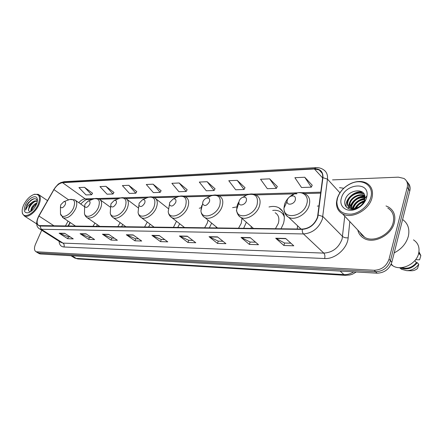 <?xml version="1.0" encoding="UTF-8"?>
<svg xmlns="http://www.w3.org/2000/svg" width="443" height="443" viewBox="0 0 443 443"><rect width="100%" height="100%" fill="white"/><g stroke="black" fill="none" stroke-linecap="round" stroke-linejoin="round"><path stroke-width="0.66" d="M201.061 207.717L199.256 208.254M243.622 228.35L246.358 222.236M236.772 206.92L232.614 207.645M281.023 228.809L283.487 223.482C285.458 216.134 283.93 210.907 278.902 207.795C276.05 206.305 272.744 206.039 268.995 206.986M319.104 205.868L317.332 206.128M81.18 203.475L80.742 204.057M70.276 222.585L68.277 226.19M184.072 227.17L184.022 227.619M209.301 227.929L211.66 223.128M251.27 226.517L251.076 228.444M216.273 226.916L216.156 228.012M177.698 227.541L179.692 223.754M148.505 227.181L150.155 224.202M121.454 226.844L122.8 224.518M96.319 226.539L97.394 224.745M297.574 225.764L297.259 229.009M38.895 253.462L40.363 253.983L377.087 273.187C384.408 272.882 389.336 269.217 391.861 262.19L409.83 190.75C410.561 187.533 409.913 184.897 407.887 182.843M41.72 230.222L35.457 244.326C33.956 248.086 34.166 250.566 36.093 251.768L374.185 270.263C381.534 269.937 386.484 266.243 389.037 259.177L407.222 187.411L408.529 189.083C409.266 185.855 408.618 183.219 406.585 181.165C408.618 183.219 409.266 185.855 408.529 189.083L390.455 260.689L408.529 189.083L409.83 190.75M374.185 270.263L375.642 271.731C382.979 271.415 387.913 267.738 390.455 260.689C387.913 267.738 382.979 271.415 375.642 271.731L38.729 252.997L375.642 271.731L377.087 273.187M37.262 252.477L38.729 252.997L37.262 252.477M394.364 222.58C395.837 215.63 393.916 210.475 388.605 207.108L385.997 205.945L388.605 207.108C393.916 210.475 395.837 215.63 394.364 222.58C391.623 235.244 373.637 244.359 363.991 238.356C373.637 244.359 391.623 235.244 394.364 222.58M317.504 217.186C314.602 224.463 309.563 228.427 302.386 229.075L38.868 225.581C36.509 223.959 36.542 220.78 38.956 216.029L53.946 189.626C56.516 185.473 59.384 183.158 62.546 182.682L314.414 168.982L319.148 169.951C321.834 171.535 322.997 174.127 322.648 177.726L317.504 217.186M317.792 217.181L322.941 177.665C323.196 171.784 320.383 168.8 314.497 168.705L62.635 182.477C59.395 182.97 56.455 185.346 53.825 189.598L38.834 215.996C36.005 221.871 36.398 225.227 40.025 226.057L302.292 229.374C309.651 228.71 314.818 224.645 317.792 217.181M70.221 236.905L68.405 236.855L59.135 233.195L67.668 238.705L73.261 238.882L64.717 233.323L59.135 233.195M68.46 236.855L67.668 238.705M91.557 237.514L89.392 237.454L80.083 233.682L88.65 239.364L94.603 239.552L86.031 233.821L80.083 233.682M89.442 237.454L88.65 239.364M114.316 238.162L111.758 238.09L102.427 234.203L111.01 240.067L117.373 240.267L108.779 234.353L102.427 234.203M111.813 238.09L111.01 240.067M138.653 238.86L135.647 238.771L126.316 234.757L134.905 240.815L141.705 241.031L133.121 234.917L126.316 234.757M135.702 238.771L134.905 240.815M290.901 243.201L284.583 243.024L275.701 238.24L283.869 245.488L293.775 245.799L285.663 238.472L275.701 238.24M284.633 243.024L283.869 245.488M255.556 242.194L250.09 242.039L241.031 237.431L249.359 244.409L258.496 244.697L250.206 237.647L241.031 237.431M250.145 242.039L249.359 244.409M222.945 241.263L218.216 241.13L209.035 236.684L217.48 243.406L225.936 243.672L217.513 236.883L209.035 236.684M218.272 241.13L217.48 243.406M192.76 240.399L188.679 240.283L179.415 235.997L187.937 242.482L195.778 242.725L187.273 236.18L179.415 235.997M188.735 240.289L187.937 242.482M164.735 239.602L161.23 239.502L151.916 235.355L160.482 241.618L167.775 241.845L159.214 235.526L151.916 235.355M161.285 239.502L160.482 241.618M357.772 230.006C358.614 233.688 360.685 236.468 363.991 238.356C360.685 236.468 358.614 233.688 357.772 230.006M407.222 187.411C408.081 183.43 406.979 180.439 403.927 178.446L398.368 177.161L332.516 179.897M136.76 191.625L128.747 185.296L122.379 185.584L129.461 193.425L135.824 193.203L136.804 191.559M113.956 192.456L105.943 186.337L99.968 186.608L107.045 194.195L113.02 193.99L113.995 192.395M92.543 193.237L84.541 187.317L78.932 187.572L85.992 194.92L91.607 194.726L92.581 193.176M215.021 188.768L207.13 181.708L199.3 182.067L206.288 190.783L214.096 190.518L215.06 188.696M244.996 187.677L237.204 180.334L228.782 180.722L235.682 189.776L244.082 189.488L245.034 187.599M277.296 186.497L269.643 178.85L260.545 179.265L267.334 188.685L276.393 188.375L277.335 186.42M312.199 185.224L304.734 177.244L294.883 177.698L301.517 187.511L311.318 187.173L312.237 185.141M161.097 190.739L153.101 184.177L146.295 184.493L153.367 192.605L160.161 192.367L161.136 190.667M179.166 182.987L171.878 183.319L178.917 191.725L186.193 191.476L187.162 189.715L179.166 182.987L186.193 191.476M207.13 181.708L214.096 190.518M237.204 180.334L244.082 189.488M269.643 178.85L276.393 188.375M304.734 177.244L311.318 187.173M153.101 184.177L160.161 192.367M128.747 185.296L135.824 193.203M105.943 186.337L113.02 193.99M84.541 187.317L91.607 194.726M337.494 198.226L336.868 201.77C337.101 210.231 341.863 214.357 351.144 214.146C359.644 213.26 368.615 205.702 370.785 197.512C374.285 185.96 362.878 178.158 351.36 183.374C344.355 186.558 339.731 191.509 337.494 198.226M337.14 198.663L336.481 202.373C336.276 207.579 338.286 211.405 342.517 213.847C351.664 219.407 369.108 210.192 371.97 197.932C373.499 191.193 371.743 186.27 366.688 183.158C362.308 180.91 357.285 180.905 351.626 183.142C344.305 186.47 339.476 191.642 337.14 198.663M359.755 232.104L361.793 235.1L364.711 237.348C373.759 242.98 390.61 234.436 393.19 222.574C394.575 216.057 392.775 211.217 387.786 208.055M394.209 252.864C401.585 249.044 406.303 243.495 408.363 236.213C409.864 228.959 407.942 223.388 402.598 219.501M391.031 264.51L392.98 265.9C401.369 271.266 416.558 263.956 418.69 253.252C419.831 247.355 418.098 242.897 413.48 239.868M355.419 208.326C357.147 204.727 360.021 202.396 364.035 201.327M356.222 208.116C357.9 205.148 360.386 203.132 363.67 202.063M352.938 208.581L353.292 206.964C355.397 202.025 359.223 199.372 364.783 198.99M353.486 208.564L353.763 207.479C355.723 202.778 359.362 200.125 364.667 199.516M351.089 208.343L351.41 204.893C354.112 199.057 358.625 196.482 364.938 197.174M351.509 208.443L351.88 205.414C354.428 199.793 358.78 197.19 364.938 197.595M349.643 207.734L349.51 202.811C351.199 197.069 359.81 192.722 364.761 195.717M349.97 207.917L349.987 203.331C351.642 197.783 359.766 193.441 364.827 196.05M353.37 208.57L357.794 207.512C361.255 205.768 363.515 203.215 364.578 199.848L364.86 198.542C366.654 187.267 348.165 189.122 345.302 199.533C342.539 206.665 349.71 211.887 357.263 208.155L359.079 207.169C361.892 205.331 363.919 202.994 365.159 200.147C363.454 203.658 360.94 206.189 357.606 207.739L353.37 208.57L349.948 207.9C347.445 206.416 346.659 204.024 347.594 200.707C349.305 194.898 358.071 190.534 362.994 193.63L363.465 194.167C358.542 191.071 349.782 195.429 348.076 201.238C347.351 203.498 347.583 205.447 348.774 207.075M351.36 209.356L351.172 208.742M366.638 197.6L366.998 195.762C369.229 181.071 344.765 183.806 341.392 198.143C338.491 206.925 347.417 213.388 356.776 208.742C361.809 206.211 365.098 202.495 366.638 197.6M415.606 259.659L419.587 259.825L420.85 255.622L418.962 251.779M418.557 253.878L419.366 253.905L418.879 252.327M419.366 253.905L420.85 255.622M401.696 267.594C407.267 269.261 412.189 267.605 416.47 262.621L414.764 260.694M399.547 267.666L401.596 269.294L406.713 270.662L411.497 270.762C413.718 270.767 415.733 269.992 417.544 268.447L418.779 264.355L417.284 262.66L416.47 262.621M406.713 270.662C411.63 270.562 415.656 268.464 418.779 264.355M400.118 267.677C406.436 270.341 412.156 268.668 417.284 262.66M355.812 193.098L362.612 192.218M348.408 208.614L348.314 206.582M348.331 206.416L349.964 201.687M359.251 197.445L364.877 196.338M352.29 209.373L352.368 209.035M352.495 208.57L353.885 205.558M359.079 207.169L357.136 208.304M346.492 207.252C343.901 200.518 353.691 190.401 362.219 191.924M350.025 207.939C350.563 202.019 358.099 195.557 364.833 196.083M352.002 209.378L352.085 208.985M352.196 208.542C354.267 202.833 358.503 199.394 364.899 198.231M354.898 208.431C356.997 204.655 360.115 202.108 364.262 200.795M287.252 200.114L287.036 201.521C286.887 205.873 294.086 204.55 295.326 199.948C295.819 196.62 294.368 195.357 290.985 196.16C289.157 196.969 287.911 198.287 287.252 200.114M239.098 201.105L238.86 202.816C238.976 206.565 245.084 205.076 246.308 200.956C246.895 197.883 245.71 196.67 242.753 197.307C241.02 198.038 239.801 199.306 239.098 201.105M275.43 228.743L278.287 223.449C279.649 218.443 278.608 214.877 275.169 212.751M284.207 215.675L282.18 213.238M284.356 217.059C283.57 214.556 282.097 212.706 279.932 211.51C277.833 210.403 275.424 210.043 272.694 210.442M202.877 201.847L202.623 203.736C204.422 206.621 206.704 205.945 209.467 201.715C210.109 198.824 209.102 197.644 206.438 198.182C204.788 198.863 203.603 200.081 202.877 201.847M238.5 228.289L241.285 223.222L241.944 218.393M236.684 210.79L236.285 210.862M169.691 202.529L169.42 204.539C171.092 207.069 173.196 206.355 175.738 202.407C176.419 199.677 175.561 198.536 173.152 198.99L169.691 202.529M204.594 227.868L207.313 223.012L208.005 220.132M139.174 203.154L138.892 205.247C140.437 207.479 142.391 206.743 144.745 203.044C145.454 200.452 144.717 199.356 142.53 199.743L139.174 203.154M173.357 227.486L176.497 221.267M111.021 203.736L110.722 205.879C112.151 207.861 113.967 207.108 116.166 203.63C116.897 201.166 116.265 200.103 114.266 200.435L111.021 203.736M144.484 227.132L147.286 222.065M84.962 204.267L84.646 206.444C85.975 208.21 87.67 207.451 89.73 204.173C90.477 201.825 89.935 200.795 88.107 201.083L84.962 204.267M117.722 226.799L120.18 222.646M60.774 204.766L60.442 206.959C61.671 208.542 63.26 207.778 65.204 204.672C65.963 202.434 65.498 201.438 63.814 201.681L60.774 204.766M92.847 226.495L94.979 223.078M23.684 204.959C22.272 208.105 21.84 210.746 22.388 212.895C23.712 219.102 34.244 213.676 38.065 204.649C40.762 197.107 39.449 193.696 34.128 194.416C29.914 196 26.43 199.511 23.684 204.959M22.178 211.693L22.427 213.543L24.398 216.023C28.009 217.978 35.75 212.07 38.829 204.926C41.055 199.483 40.834 195.939 38.176 194.294L34.056 194.438M30.495 211.715L31.508 207.822C32.97 205.358 34.798 203.697 36.985 202.833M31.137 211.267L32.173 208.254L35.241 204.638L36.703 203.675M36.858 201.094L37.312 201.393L36.858 201.094C35.385 200.518 33.69 201.006 31.774 202.556L29.144 206.272L28.502 210.486L28.485 209.323L29.509 206.51L32.655 202.833C34.366 201.499 35.916 201.033 37.306 201.443M37.245 198.796C36.204 194.012 28.274 198.182 25.384 204.921C23.258 210.685 24.265 213.293 28.407 212.74C31.603 211.505 34.227 208.819 36.287 204.688C37.317 202.346 37.638 200.386 37.245 198.796L37.317 200.757C36.271 198.143 34.067 198.01 30.7 200.363L26.757 204.926L25.561 210.165L27.876 205.818L31.625 202.689M28.502 210.486L29.853 211.926M25.561 210.165C25.173 206.36 30.534 199.339 34.753 198.674M28.446 210.087C29.365 206.776 31.425 203.963 34.626 201.648M31.303 211.134C32.223 208.354 34.006 205.923 36.647 203.83M26.757 204.926L28.839 202.074M29.31 206.892L31.176 204.206M32.129 208.337L33.607 206.205M73.892 257.533L76.179 258.385L343.923 274.605C347.257 274.771 350.535 273.857 353.758 271.858M340.163 271.083L343.923 274.605L345.446 275.341L77.857 258.95L74.657 258.009L71.018 255.733M391.861 262.19L389.037 259.177M40.363 253.983L37.085 252.006M77.857 258.95L76.179 258.385L72.043 255.794M281.039 209.821L281.499 209.816M349.82 221.583L348.165 237.808C347.401 248.54 335.052 259.343 324.653 258.529L63.953 246.995C64.501 245.35 64.18 244.054 63 243.107L323.794 253.108C332.61 252.543 338.712 247.847 342.112 239.015L344.754 216.223M63.953 246.995C60.962 246.723 59.334 244.807 59.074 241.247M60.652 242.249L63 243.107L41.282 229.286L39.726 228.953L60.541 242.183M314.497 168.705L315.925 167.648C318.639 167.52 321.025 168.13 323.091 169.47C326.425 171.447 327.886 174.669 327.466 179.144L322.36 219.13C318.744 228.239 312.442 233.179 303.466 233.943C302.508 232.902 302.115 231.379 302.292 229.374M318.246 215.06L322.903 216.538L342.605 236.496C343.945 237.592 345.8 238.029 348.165 237.808M62.635 182.477L64.157 181.691L60.791 182.616L58.897 183.756C58.709 183.435 56.981 185.395 53.714 189.632L53.664 189.709M53.825 189.598L38.696 216.073M339.908 192.783L327.466 179.144L322.941 177.665M38.834 215.996L38.735 216.012C34.576 224.512 37.594 227.852 39.726 228.953M40.025 226.057L41.282 229.286L303.466 233.943L323.794 253.108C324.885 254.42 325.173 256.226 324.653 258.529M339.532 187.649L343.746 188.258M62.546 182.682L85.228 198.885C83.107 199.034 80.958 200.302 78.793 202.684M53.946 189.626L68.637 199.876M38.956 216.029L54.301 226.019M68.1 221.129L65.304 226.157M314.414 168.982L322.62 177.92M320.832 192.168L301.849 192.705M297.319 192.838L253.302 194.089M249.182 194.211L216.754 195.136M212.922 195.241L183.247 196.088M179.664 196.194L152.42 196.969M149.058 197.063L123.962 197.777M120.795 197.871L97.61 198.53M94.619 198.614L85.228 198.885L87.205 199.555C86.064 199.367 83.893 200.856 80.704 204.024M152.231 235.538L159.463 235.709M179.731 236.185L187.516 236.368M209.345 236.883L217.757 237.083M241.335 237.636L250.45 237.852M276 238.45L285.901 238.683M126.632 234.934L133.371 235.095M102.743 234.375L109.028 234.524M80.399 233.849L86.28 233.987M59.451 233.356L64.966 233.483M284.55 204.378L283.957 208.204C283.431 220.143 303.344 216.821 306.744 204.029C309.441 195.989 302.497 190.268 294.695 193.646C289.728 195.839 286.344 199.416 284.55 204.378M286.981 201.643L284.882 206.2M284.445 211.018C284.838 213.869 286.217 215.946 288.587 217.247C294.872 220.985 306.766 214.246 309.148 205.419C310.51 200.175 309.33 196.421 305.615 194.145C302.392 192.218 298.754 192.052 294.695 193.646L290.985 196.16M238.522 202.362L237.26 205.12L236.601 209.794C236.822 220.116 253.739 216.245 257.084 204.81C258.601 196.349 255.301 193.015 247.188 194.809L243.146 197.085M237.265 212.391C237.719 214.722 238.91 216.405 240.842 217.435C246.397 220.669 256.973 214.312 259.426 206.117C260.894 201 259.903 197.39 256.464 195.297C253.734 193.685 250.644 193.519 247.188 194.809L242.753 197.307M284.024 214.733L282.64 213.653M201.626 205.679L200.928 210.84C201.515 220.027 216.461 215.907 219.761 205.397C221.445 197.44 218.632 194.211 211.317 195.717L208.376 197.201M201.692 213.266C202.152 215.259 203.21 216.693 204.865 217.552C209.893 220.442 219.567 214.373 222.054 206.648C223.588 201.631 222.746 198.148 219.518 196.188C217.109 194.776 214.373 194.621 211.317 195.717L206.438 198.182M169.281 205.38L168.207 211.688C169.016 219.905 182.35 215.663 185.595 205.934C187.4 198.414 184.986 195.297 178.368 196.57L176.176 197.589M169.968 216.034L171.856 217.651C176.425 220.243 185.329 214.44 187.832 207.13C189.427 202.224 188.712 198.852 185.689 197.019C183.535 195.773 181.093 195.623 178.368 196.57L173.152 198.99M138.676 207.136L138.078 212.391C139.013 219.778 151.008 215.481 154.197 206.427C156.091 199.3 154.02 196.282 147.995 197.373L146.334 198.093M139.922 216.477L141.467 217.729C145.642 220.071 153.882 214.517 156.385 207.573C158.024 202.778 157.431 199.516 154.596 197.799C152.652 196.681 150.448 196.542 147.995 197.373L142.53 199.743M110.54 208.603L110.246 212.978C111.248 219.645 122.118 215.348 125.242 206.881C127.202 200.103 125.424 197.185 119.92 198.121L118.635 198.647M126.128 226.905L113.402 217.79C117.223 219.916 124.887 214.589 127.385 207.983C129.063 203.293 128.575 200.142 125.917 198.525C124.145 197.523 122.146 197.384 119.92 198.121L114.266 200.435M84.558 209.821L84.458 213.471C85.488 219.518 95.4 215.254 98.462 207.302C100.467 200.84 98.944 198.015 93.894 198.824L92.886 199.217M86.346 217.07L87.404 217.84C92.305 218.803 96.69 215.641 100.555 208.365C102.261 203.78 101.873 200.729 99.382 199.206C97.753 198.292 95.926 198.165 93.894 198.824L88.107 201.083M60.469 210.84L60.497 213.891C61.527 219.396 70.62 215.187 73.621 207.689C75.653 201.515 74.346 198.78 69.701 199.477L68.903 199.776M62.369 217.264L63.255 217.884C67.779 218.726 71.916 215.669 75.664 208.714C77.392 204.24 77.088 201.277 74.751 199.843L69.701 199.477L63.814 201.681M282.656 211.35L278.902 207.795M356.183 271.996C351.282 275.12 351.997 274.173 349.937 274.953L345.446 275.341M39.372 253.75L36.093 251.768M315.925 167.648L64.157 181.691M319.148 169.951L322.089 173.174M320.71 193.142L304.618 193.585M296.921 193.796L255.805 194.926M246.28 195.186L219.069 195.933M210.209 196.177L185.407 196.858M177.122 197.085L154.441 197.705M146.672 197.921L125.862 198.492M118.525 198.691L99.404 199.217M92.388 199.411L87.249 199.549M70.033 222.425L67.94 226.19M336.868 201.77L336.481 202.373M364.711 237.348L342.517 213.847M392.98 265.9L391.235 264.05M364.86 198.542L366.998 195.762M357.263 208.155L356.776 208.742M401.596 269.294L400.09 267.677M287.036 201.521L283.957 208.204C283.935 212.147 285.48 215.16 288.587 217.247L301.046 229.059M238.86 202.816L236.601 209.794C236.778 213.155 238.19 215.702 240.842 217.435L253.518 228.472M202.623 203.736L200.928 210.84C201.194 213.808 202.506 216.046 204.865 217.552L217.629 228.029M169.42 204.539L168.207 211.688C168.528 214.334 169.741 216.322 171.856 217.651L184.653 227.624M138.892 205.247L138.078 212.391C138.426 214.766 139.556 216.544 141.467 217.729L154.247 227.248M168.274 208.587L156.019 198.918M110.722 205.879L110.246 212.978C110.606 215.126 111.658 216.727 113.402 217.79M138.41 207.966L127.102 199.422M84.646 206.444L84.458 213.471C84.818 215.425 85.804 216.882 87.404 217.84L100.052 226.583M110.623 207.385L100.378 199.931M60.442 206.959L60.497 213.891L63.255 217.884L75.803 226.284M84.635 206.792L75.592 200.43M22.388 212.895L22.427 213.543M36.647 223.859L24.398 216.023M29.066 212.496L28.407 212.74M47.484 200.601L39.017 194.859M34.128 194.416L34.698 194.222"/></g></svg>
